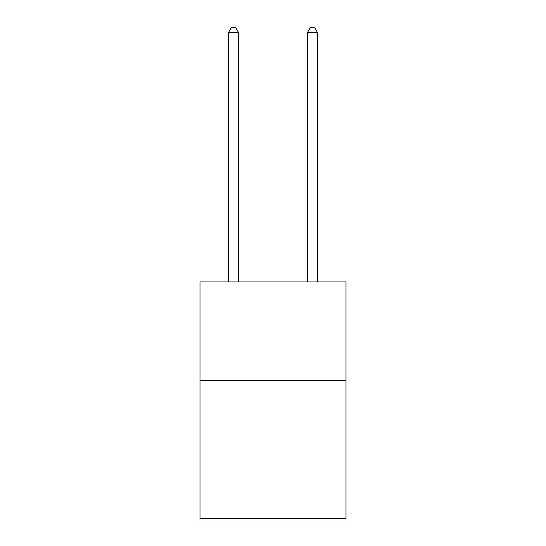 <?xml version="1.0" encoding="UTF-8"?>
<svg xmlns="http://www.w3.org/2000/svg" width="546" height="546" viewBox="0 0 546 546"><rect width="100%" height="100%" fill="white"/><g stroke="black" fill="none" stroke-linecap="round" stroke-linejoin="round"><path stroke-width="0.82" d="M346.007 380.576L346.007 518.7L199.993 518.7L199.993 281.92L346.007 281.92L346.007 380.576L199.993 380.576M238.472 281.92L238.472 32.432L228.603 32.432L228.603 281.92M228.603 32.432L231.565 27.3L235.51 27.3L238.472 32.432M317.397 281.92L317.397 32.432L307.528 32.432L307.528 281.92M307.528 32.432L310.49 27.3L314.435 27.3L317.397 32.432"/></g></svg>
